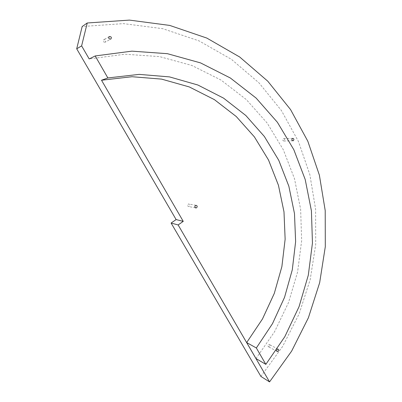 <?xml version="1.0" encoding="UTF-8"?>
<svg xmlns="http://www.w3.org/2000/svg" width="402" height="402" viewBox="0 0 402 402"><rect width="100%" height="100%" fill="white"/><g stroke="black" fill="none" stroke-linecap="round" stroke-linejoin="round"><path stroke-width="0.3" stroke-dasharray="2.01 1.51" d="M260.913 376.443L282.621 346.459L299.108 313.927L310.183 279.681L315.711 244.527L315.61 209.241L309.841 174.609L298.42 141.429L281.415 110.545L258.978 82.857L231.401 59.315L199.126 40.924L162.815 28.703L123.414 23.617L82.174 26.527M105.173 42.165L105.168 42.17C103.198 42.13 102.726 41.29 103.746 39.657C105.721 39.692 106.193 40.527 105.173 42.165L110.781 39.125M189.231 206.311L188.638 206.522C187.091 205.759 187.076 204.899 188.588 203.95C189.91 204.352 190.126 205.136 189.231 206.311M269.415 346.559L268.551 346.805C267.501 345.74 267.722 344.956 269.209 344.449C270.069 344.926 270.134 345.63 269.415 346.559M284.254 140.866L283.877 141.022C282.47 140.454 282.37 139.66 283.571 138.645C284.812 138.966 285.038 139.71 284.254 140.866M255.989 358.554L274.596 331.68L288.536 302.55L297.601 271.938L301.661 240.602L300.631 209.286L294.5 178.744L283.309 149.74L267.174 123.072L246.305 99.56L221.04 80.073L191.88 65.471L159.524 56.597L124.901 54.22L89.189 58.948M109.324 36.542L103.746 39.657M195.97 205.321L188.588 203.95M195.478 207.854L188.638 206.522M278.003 349.107L269.209 344.449M276.928 351.303L268.551 346.805M292.721 138.343L283.571 138.645M292.782 140.785L283.877 141.022"/><path stroke-width="0.6" d="M269.551 381.9L260.913 376.443L171.106 223.045L178.126 224.939L269.551 381.9L291.631 351.117L308.399 317.761L319.665 282.686L325.298 246.707L325.213 210.603L319.384 175.161L307.806 141.197L290.546 109.56L267.747 81.169L239.682 56.994L206.789 38.059L169.734 25.421L129.459 20.1L87.234 22.984L82.174 26.527L76.702 48.798L81.621 45.878L87.234 22.984M178.126 224.939L183.247 221.371L101.515 80.229L132.002 76.717L161.589 79.114L189.322 86.948L214.412 99.646L236.255 116.525L254.406 136.896L268.536 160.041L278.44 185.262L283.993 211.874L285.139 239.205L281.882 266.601L274.295 293.4L262.491 318.947L246.672 342.569L255.989 358.554L265.843 364.368L256.35 347.981L246.672 342.569M171.106 223.045L176.121 219.572L183.247 221.371M176.121 219.572L76.702 48.798M265.843 364.368L284.827 336.67L299.048 306.691L308.299 275.224L312.449 243.029L311.424 210.869L305.203 179.503L293.827 149.705L277.395 122.283L256.124 98.083L230.336 77.988L200.528 62.893L167.398 53.682L131.891 51.149L95.204 55.948L89.189 58.948L81.621 45.878M110.786 39.12C111.831 37.436 111.344 36.577 109.324 36.542C108.279 38.22 108.766 39.079 110.781 39.125L110.786 39.12M278.214 351.268C278.948 350.313 278.877 349.594 278.003 349.107C276.491 349.634 276.269 350.438 277.335 351.524L278.214 351.268M293.41 140.62C294.214 139.434 293.983 138.675 292.721 138.343C291.495 139.383 291.601 140.197 293.033 140.78L293.41 140.62M196.628 207.749C197.538 206.538 197.317 205.734 195.97 205.321C194.427 206.301 194.442 207.181 196.02 207.96L196.628 207.749M256.35 347.981L272.501 323.64L284.541 297.344L292.294 269.787L295.626 241.632L294.48 213.552L288.842 186.211L278.762 160.292L264.365 136.489L245.853 115.525L223.547 98.128L197.895 85.018L169.503 76.898L139.167 74.38L107.862 77.948L101.515 80.229M107.862 77.948L95.204 55.948M196.02 207.96L195.478 207.854M277.335 351.524L276.928 351.303M293.033 140.78L292.782 140.785"/></g></svg>
